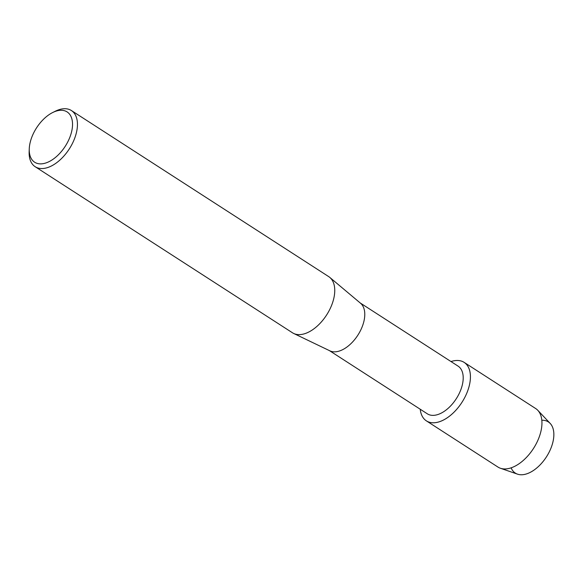 <?xml version="1.0" encoding="UTF-8"?>
<svg xmlns="http://www.w3.org/2000/svg" width="583" height="583" viewBox="0 0 583 583"><rect width="100%" height="100%" fill="white"/><g stroke="black" fill="none" stroke-linecap="round" stroke-linejoin="round"><path stroke-width="0.87" d="M541.826 420.241A30.462 17.344 122.8 0 1 549.222 451.993A30.462 17.344 122.8 0 1 528.373 473.221A30.462 17.344 122.8 0 1 511.116 467.828M360.141 302.912L458.085 366.131A28.37 16.149 122.8 0 1 458.894 394.144A28.37 16.149 122.8 0 1 427.317 413.806L329.373 350.587M451.009 361.562A34.812 19.822 122.8 0 1 465.139 396.753A34.812 19.822 122.8 0 1 438.358 422.048A34.812 19.822 122.8 0 1 420.234 409.237A34.812 19.822 122.8 0 0 426.392 420.875A34.812 19.822 122.8 0 0 465.139 396.753A34.812 19.822 122.8 0 0 464.148 362.378A34.812 19.822 122.8 0 0 451.009 361.562M52.689 112.534L55.305 111.229A33.42 19.028 122.8 0 1 71.418 110.551L328.725 276.626A33.42 19.028 122.8 0 1 329.825 277.442L360.593 303.284A28.37 16.149 122.8 0 1 360.462 330.619A28.37 16.149 122.8 0 1 329.898 350.842L293.672 333.454A33.42 19.028 122.8 0 1 292.477 332.784L35.169 166.709A33.42 19.028 122.8 0 1 29.15 151.748L29.259 148.825A29.937 17.045 122.8 0 1 33.807 132.669A29.937 17.045 122.8 0 1 52.689 112.534A29.937 17.045 122.8 0 1 70.718 115.937A29.937 17.045 122.8 0 1 67.978 141.494A29.937 17.045 122.8 0 1 43.434 163.597A29.937 17.045 122.8 0 1 29.259 148.825M329.825 277.442A33.42 19.028 122.8 0 1 329.672 309.631A33.42 19.028 122.8 0 1 293.672 333.454M71.418 110.551A33.42 19.028 122.8 0 1 72.365 143.556A33.42 19.028 122.8 0 1 35.169 166.709M464.148 362.378L535.668 408.537A34.812 19.822 122.8 0 1 537.788 410.301L550.214 423.455A30.462 17.344 122.8 0 1 549.222 451.993A30.462 17.344 122.8 0 1 517.493 474.147L500.389 468.236A34.812 19.822 122.8 0 1 497.911 467.034L426.392 420.875M537.788 410.301A34.812 19.822 122.8 0 1 536.651 442.912A34.812 19.822 122.8 0 1 500.389 468.236"/></g></svg>
